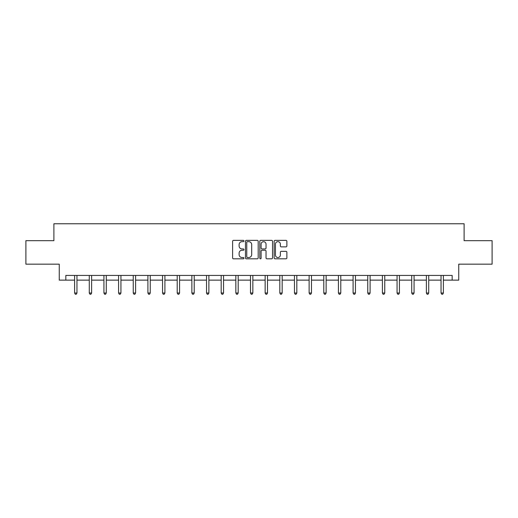 <?xml version="1.0" encoding="UTF-8"?>
<svg xmlns="http://www.w3.org/2000/svg" width="518" height="518" viewBox="0 0 518 518"><rect width="100%" height="100%" fill="white"/><g stroke="black" fill="none" stroke-linecap="round" stroke-linejoin="round"><path stroke-width="0.78" d="M243.965 241.019A0.647 0.647 0 0 0 243.324 240.371L233.521 240.371A0.919 0.919 0 0 0 232.601 241.297L232.601 257.893A0.919 0.919 0 0 0 233.521 258.819L243.324 258.819A0.647 0.647 0 0 0 243.965 258.171A0.647 0.647 0 0 0 243.324 257.524L242.055 257.524A2.953 2.953 0 0 1 239.102 254.578L239.102 253.192A2.953 2.953 0 0 1 242.055 250.239L243.324 250.239A0.647 0.647 0 0 0 243.965 249.598A0.647 0.647 0 0 0 243.324 248.951L242.055 248.951A2.953 2.953 0 0 1 239.102 245.998L239.102 244.613A2.953 2.953 0 0 1 242.055 241.666L243.324 241.666A0.647 0.647 0 0 0 243.965 241.019M285.949 246.872A0.919 0.919 0 0 0 286.875 245.953L286.875 241.297A0.919 0.919 0 0 0 285.949 240.371L275.071 240.371A0.919 0.919 0 0 0 274.145 241.297L274.145 257.893A0.919 0.919 0 0 0 275.071 258.819L285.949 258.819A0.919 0.919 0 0 0 286.875 257.893L286.875 252.272A0.919 0.919 0 0 0 285.949 251.347L281.293 251.347A0.919 0.919 0 0 0 280.374 252.272L280.374 255.057A2.467 2.467 0 0 1 277.907 257.524A2.467 2.467 0 0 1 275.44 255.057L275.44 244.133A2.467 2.467 0 0 1 277.907 241.666A2.467 2.467 0 0 1 280.374 244.133L280.374 245.953A0.919 0.919 0 0 0 281.293 246.872L285.949 246.872M65.831 280.128L65.831 275.434L452.169 275.434L452.169 280.128L458.747 280.128L458.747 264.161L492.1 264.161L492.1 240.669L464.102 240.669L464.102 223.757L53.898 223.757L53.898 240.669L25.9 240.669L25.9 264.161L59.253 264.161L59.253 280.128L74.618 280.128M258.191 241.297A0.919 0.919 0 0 0 257.271 240.371L246.387 240.371A0.919 0.919 0 0 0 245.467 241.297L245.467 257.893A0.919 0.919 0 0 0 246.387 258.819L257.271 258.819A0.919 0.919 0 0 0 258.191 257.893L258.191 241.297M260.729 240.371L271.613 240.371A0.919 0.919 0 0 1 272.533 241.297L272.533 257.893A0.919 0.919 0 0 1 271.613 258.819L266.951 258.819A0.919 0.919 0 0 1 266.032 257.893L266.032 251.165A0.919 0.919 0 0 0 265.112 250.239L262.017 250.239A0.919 0.919 0 0 0 261.098 251.165L261.098 258.171A0.647 0.647 0 0 1 260.45 258.819A0.647 0.647 0 0 1 259.809 258.171L259.809 241.297A0.919 0.919 0 0 1 260.729 240.371M76.962 280.128L89.271 280.128M91.621 280.128L103.93 280.128M106.281 280.128L118.583 280.128M120.934 280.128L133.243 280.128M135.593 280.128L147.902 280.128M150.246 280.128L162.555 280.128M164.905 280.128L177.214 280.128M179.565 280.128L191.867 280.128M194.218 280.128L206.527 280.128M208.877 280.128L221.186 280.128M223.53 280.128L235.839 280.128M238.189 280.128L250.498 280.128M252.849 280.128L265.151 280.128M267.502 280.128L279.811 280.128M282.161 280.128L294.47 280.128M296.814 280.128L309.123 280.128M311.473 280.128L323.782 280.128M326.133 280.128L338.435 280.128M340.786 280.128L353.095 280.128M355.445 280.128L367.754 280.128M370.098 280.128L382.407 280.128M384.757 280.128L397.066 280.128M399.417 280.128L411.719 280.128M414.07 280.128L426.379 280.128M428.729 280.128L441.038 280.128M443.382 280.128L452.169 280.128M247.403 241.666A0.647 0.647 0 0 0 246.756 242.307L246.756 256.883A0.647 0.647 0 0 0 247.403 257.524L248.737 257.524A2.953 2.953 0 0 0 251.69 254.578L251.69 244.613A2.953 2.953 0 0 0 248.737 241.666L247.403 241.666M266.032 244.179A2.467 2.467 0 0 0 263.565 241.712A2.467 2.467 0 0 0 261.098 244.179L261.098 248.025A0.919 0.919 0 0 0 262.017 248.951L265.112 248.951A0.919 0.919 0 0 0 266.032 248.025L266.032 244.179M77.085 275.434L77.033 275.57A0.939 0.939 0 0 0 76.962 275.919L76.962 293.02L74.618 293.02L74.618 275.919A0.939 0.939 0 0 0 74.547 275.57L74.495 275.434M76.962 293.02L76.263 294.243L75.317 294.243L74.618 293.02M91.744 275.434L91.686 275.57A0.939 0.939 0 0 0 91.621 275.919L91.621 293.02L89.271 293.02L89.271 275.919A0.939 0.939 0 0 0 89.206 275.57L89.148 275.434M91.621 293.02L90.915 294.243L89.977 294.243L89.271 293.02M106.404 275.434L106.345 275.57A0.939 0.939 0 0 0 106.281 275.919L106.281 293.02L103.93 293.02L103.93 275.919A0.939 0.939 0 0 0 103.859 275.57L103.807 275.434M106.281 293.02L105.575 294.243L104.636 294.243L103.93 293.02M121.057 275.434L121.005 275.57A0.939 0.939 0 0 0 120.934 275.919L120.934 293.02L118.583 293.02L118.583 275.919A0.939 0.939 0 0 0 118.518 275.57L118.46 275.434M120.934 293.02L120.228 294.243L119.289 294.243L118.583 293.02M135.716 275.434L135.658 275.57A0.939 0.939 0 0 0 135.593 275.919L135.593 293.02L133.243 293.02L133.243 275.919A0.939 0.939 0 0 0 133.178 275.57L133.12 275.434M135.593 293.02L134.887 294.243L133.948 294.243L133.243 293.02M150.369 275.434L150.317 275.57A0.939 0.939 0 0 0 150.246 275.919L150.246 293.02L147.902 293.02L147.902 275.919A0.939 0.939 0 0 0 147.831 275.57L147.779 275.434M150.246 293.02L149.547 294.243L148.601 294.243L147.902 293.02M165.028 275.434L164.97 275.57A0.939 0.939 0 0 0 164.905 275.919L164.905 293.02L162.555 293.02L162.555 275.919A0.939 0.939 0 0 0 162.49 275.57L162.432 275.434M164.905 293.02L164.2 294.243L163.261 294.243L162.555 293.02M179.688 275.434L179.629 275.57A0.939 0.939 0 0 0 179.565 275.919L179.565 293.02L177.214 293.02L177.214 275.919A0.939 0.939 0 0 0 177.143 275.57L177.091 275.434M179.565 293.02L178.859 294.243L177.92 294.243L177.214 293.02M194.341 275.434L194.289 275.57A0.939 0.939 0 0 0 194.218 275.919L194.218 293.02L191.867 293.02L191.867 275.919A0.939 0.939 0 0 0 191.802 275.57L191.744 275.434M194.218 293.02L193.512 294.243L192.573 294.243L191.867 293.02M209 275.434L208.942 275.57A0.939 0.939 0 0 0 208.877 275.919L208.877 293.02L206.527 293.02L206.527 275.919A0.939 0.939 0 0 0 206.462 275.57L206.404 275.434M208.877 293.02L208.171 294.243L207.232 294.243L206.527 293.02M223.653 275.434L223.601 275.57A0.939 0.939 0 0 0 223.53 275.919L223.53 293.02L221.186 293.02L221.186 275.919A0.939 0.939 0 0 0 221.115 275.57L221.063 275.434M223.53 293.02L222.831 294.243L221.885 294.243L221.186 293.02M238.312 275.434L238.254 275.57A0.939 0.939 0 0 0 238.189 275.919L238.189 293.02L235.839 293.02L235.839 275.919A0.939 0.939 0 0 0 235.774 275.57L235.716 275.434M238.189 293.02L237.484 294.243L236.545 294.243L235.839 293.02M252.972 275.434L252.913 275.57A0.939 0.939 0 0 0 252.849 275.919L252.849 293.02L250.498 293.02L250.498 275.919A0.939 0.939 0 0 0 250.427 275.57L250.375 275.434M252.849 293.02L252.143 294.243L251.204 294.243L250.498 293.02M267.625 275.434L267.573 275.57A0.939 0.939 0 0 0 267.502 275.919L267.502 293.02L265.151 293.02L265.151 275.919A0.939 0.939 0 0 0 265.086 275.57L265.028 275.434M267.502 293.02L266.796 294.243L265.857 294.243L265.151 293.02M282.284 275.434L282.226 275.57A0.939 0.939 0 0 0 282.161 275.919L282.161 293.02L279.811 293.02L279.811 275.919A0.939 0.939 0 0 0 279.746 275.57L279.688 275.434M282.161 293.02L281.455 294.243L280.516 294.243L279.811 293.02M296.937 275.434L296.885 275.57A0.939 0.939 0 0 0 296.814 275.919L296.814 293.02L294.47 293.02L294.47 275.919A0.939 0.939 0 0 0 294.399 275.57L294.347 275.434M296.814 293.02L296.115 294.243L295.169 294.243L294.47 293.02M311.596 275.434L311.538 275.57A0.939 0.939 0 0 0 311.473 275.919L311.473 293.02L309.123 293.02L309.123 275.919A0.939 0.939 0 0 0 309.058 275.57L309 275.434M311.473 293.02L310.768 294.243L309.829 294.243L309.123 293.02M326.256 275.434L326.198 275.57A0.939 0.939 0 0 0 326.133 275.919L326.133 293.02L323.782 293.02L323.782 275.919A0.939 0.939 0 0 0 323.711 275.57L323.659 275.434M326.133 293.02L325.427 294.243L324.488 294.243L323.782 293.02M340.909 275.434L340.857 275.57A0.939 0.939 0 0 0 340.786 275.919L340.786 293.02L338.435 293.02L338.435 275.919A0.939 0.939 0 0 0 338.371 275.57L338.312 275.434M340.786 293.02L340.08 294.243L339.141 294.243L338.435 293.02M355.568 275.434L355.51 275.57A0.939 0.939 0 0 0 355.445 275.919L355.445 293.02L353.095 293.02L353.095 275.919A0.939 0.939 0 0 0 353.03 275.57L352.972 275.434M355.445 293.02L354.739 294.243L353.8 294.243L353.095 293.02M370.221 275.434L370.169 275.57A0.939 0.939 0 0 0 370.098 275.919L370.098 293.02L367.754 293.02L367.754 275.919A0.939 0.939 0 0 0 367.683 275.57L367.631 275.434M370.098 293.02L369.399 294.243L368.453 294.243L367.754 293.02M384.88 275.434L384.822 275.57A0.939 0.939 0 0 0 384.757 275.919L384.757 293.02L382.407 293.02L382.407 275.919A0.939 0.939 0 0 0 382.342 275.57L382.284 275.434M384.757 293.02L384.052 294.243L383.113 294.243L382.407 293.02M399.54 275.434L399.482 275.57A0.939 0.939 0 0 0 399.417 275.919L399.417 293.02L397.066 293.02L397.066 275.919A0.939 0.939 0 0 0 396.995 275.57L396.943 275.434M399.417 293.02L398.711 294.243L397.772 294.243L397.066 293.02M414.193 275.434L414.141 275.57A0.939 0.939 0 0 0 414.07 275.919L414.07 293.02L411.719 293.02L411.719 275.919A0.939 0.939 0 0 0 411.655 275.57L411.596 275.434M414.07 293.02L413.364 294.243L412.425 294.243L411.719 293.02M428.852 275.434L428.794 275.57A0.939 0.939 0 0 0 428.729 275.919L428.729 293.02L426.379 293.02L426.379 275.919A0.939 0.939 0 0 0 426.314 275.57L426.256 275.434M428.729 293.02L428.023 294.243L427.085 294.243L426.379 293.02M443.505 275.434L443.453 275.57A0.939 0.939 0 0 0 443.382 275.919L443.382 293.02L441.038 293.02L441.038 275.919A0.939 0.939 0 0 0 440.967 275.57L440.915 275.434M443.382 293.02L442.683 294.243L441.737 294.243L441.038 293.02"/></g></svg>
